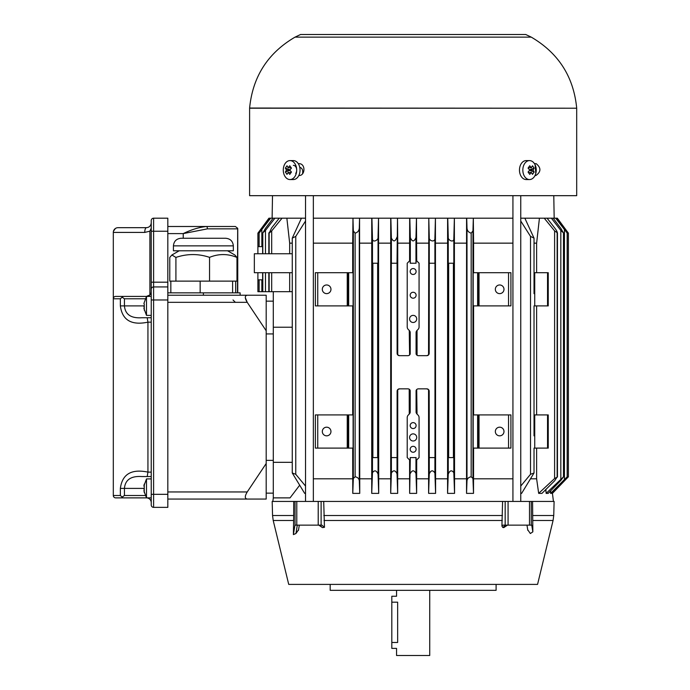 <?xml version="1.0" encoding="UTF-8"?>
<svg xmlns="http://www.w3.org/2000/svg" width="690" height="690" viewBox="0 0 690 690"><rect width="100%" height="100%" fill="white"/><g stroke="black" fill="none" stroke-linecap="round" stroke-linejoin="round"><path stroke-width="1.03" d="M507.478 525.142L503.804 527.609L502.812 527.479L501.915 526.056L502.587 501.432L505.175 501.432L272.188 501.432L272.55 515.508L293.699 515.508L293.724 501.432M262.64 246.632L257.896 246.632L257.896 233.16L268.936 218.195L257.896 233.16L257.896 253.748M257.896 272.705L257.896 279.821L262.64 279.821M257.896 291.689L257.896 279.821L257.896 291.689L273.3 291.689M268.936 218.195L270.627 218.195L259.052 233.125L259.052 246.632M259.078 246.632L259.078 233.16L269.747 218.195M270.627 218.195L286.859 218.195L289.671 243.147L289.671 253.748M305.532 221.016L295.76 236.403L292.275 238.119L301.435 218.195L282.046 218.195L271.688 230.891L269.152 233.16L271.575 228.011L279.217 218.195L274.913 218.195L265.469 230.417L262.649 233.022L262.64 253.748M292.258 243.147L289.671 243.147M289.671 272.705L289.671 291.672M292.258 253.748L254.343 253.748L254.343 272.705L292.258 272.705M301.435 218.195L305.532 218.195M355.109 233.16L353.332 230.891L352.97 218.195L359.559 218.195L359.292 228.011C359.093 230.727 357.705 232.444 355.117 233.16L355.117 476.781C357.601 477.23 358.99 478.541 359.292 480.723L359.749 493.376L352.771 493.376L353.332 478.515L355.109 476.781M377.637 457.582L372.876 457.582L372.876 263.226L377.637 263.226L377.637 457.582M372.462 472.719C374.549 469.864 376.412 470.33 378.051 474.108L378.715 493.376L371.729 493.376L372.462 472.719L372.462 238.481L371.919 218.195L378.534 218.195L378.051 236.67C378.957 240.284 372.221 243.337 372.462 238.481M413.146 452.252A2.967 2.967 0 0 0 415.708 447.81A2.967 2.967 0 0 0 410.576 447.81A2.967 2.967 0 0 0 413.146 452.252M413.146 440.996A3.554 3.554 0 0 0 416.225 435.657A3.554 3.554 0 0 0 410.067 435.657A3.554 3.554 0 0 0 413.146 440.996M413.146 428.55A2.967 2.967 0 0 0 415.708 424.109A2.967 2.967 0 0 0 410.576 424.109A2.967 2.967 0 0 0 413.146 428.55M413.146 322.48A3.554 3.554 0 0 0 416.225 317.15A3.554 3.554 0 0 0 410.067 317.15A3.554 3.554 0 0 0 413.146 322.48M413.146 298.192A2.967 2.967 0 0 0 415.708 293.742A2.967 2.967 0 0 0 410.576 293.742A2.967 2.967 0 0 0 413.146 298.192M413.146 274.482A2.967 2.967 0 0 0 415.708 270.04A2.967 2.967 0 0 0 410.576 270.04A2.967 2.967 0 0 0 413.146 274.482M429.266 236.963L428.792 218.195L435.425 218.195L434.907 238.016C435.356 242.923 428.274 240.982 429.275 236.963L429.275 263.226L434.976 263.226L434.976 457.582L429.275 457.582L429.275 473.875C430.974 470.114 432.846 469.847 434.907 473.073L435.597 493.376L428.611 493.376L429.266 473.875M409.593 260.855L409.593 243.147L397.742 243.147L397.742 354.902L399.484 355.669L407.919 355.669A2.372 2.372 0 0 0 410.214 353.91L410.214 332.201A3.554 3.554 0 0 0 409.248 330.441L408.256 329.449A3.554 3.554 0 0 1 407.221 326.939L407.221 263.226L410.214 260.234L410.214 263.226L416.079 263.226L416.079 260.208L419.072 263.226L419.072 326.939A3.554 3.554 0 0 1 418.028 329.449L417.036 330.441A3.554 3.554 0 0 0 416.079 332.201L416.079 353.91A2.372 2.372 0 0 0 418.364 355.669L426.808 355.669A2.372 2.372 0 0 0 429.18 353.297L429.266 263.226M417.036 330.441L417.079 355.29M428.611 493.376L428.55 389.617L426.808 388.849L418.364 388.849A2.372 2.372 0 0 0 416.079 390.6L416.079 412.318A3.554 3.554 0 0 0 417.036 414.078L418.028 415.07A3.554 3.554 0 0 1 419.072 417.579L419.072 457.582L416.079 460.575L416.079 457.582L410.214 457.582L410.214 460.575L407.221 457.582L407.221 417.579A3.554 3.554 0 0 1 408.256 415.07L409.248 414.078A3.554 3.554 0 0 0 410.214 412.318L410.214 390.6A2.372 2.372 0 0 0 407.919 388.849L399.484 388.849A2.372 2.372 0 0 0 397.112 391.221L397.086 457.582L391.316 457.582L391.316 263.226L397.086 263.226L397.112 353.297A2.372 2.372 0 0 0 399.484 355.669M397.017 237.093C395.275 241.828 393.404 242.138 391.385 238.016L390.868 218.195L397.5 218.195L397.017 263.226M409.593 354.979L409.248 330.441M409.593 243.147L409.679 218.195L416.467 218.195L415.966 237.55C414.086 242.018 412.206 242.018 410.326 237.55L409.826 218.195L397.5 218.195L397.742 243.147M426.808 355.669L428.55 354.902L428.792 218.195L416.467 218.195L416.7 260.837M428.55 243.147L416.7 243.147M453.408 457.582L448.655 457.582L448.655 263.226L453.408 263.226L453.408 457.582M448.241 474.108C449.889 470.313 451.752 469.847 453.83 472.719L454.555 493.376L447.577 493.376L448.241 474.108L448.241 236.67L447.758 218.195L454.374 218.195L453.83 238.481C454.106 243.337 447.301 240.258 448.241 236.67M471.175 476.781L472.961 478.515L473.513 493.376L466.543 493.376L466.992 480.723C467.294 478.541 468.683 477.23 471.166 476.781L471.175 233.16C468.588 232.435 467.19 230.719 466.992 228.011L466.725 218.195L473.323 218.195L472.961 230.891L471.175 233.16M557.46 477.014L557.46 232.884L554.605 230.891L544.238 218.195L547.075 218.195L554.717 228.011C556.649 230.477 557.503 232.194 557.253 233.16L557.253 476.781L554.717 480.723L541.952 493.376L538.674 493.376L554.605 478.515L557.434 477.014M563.566 476.781L563.652 233.039L560.823 230.417L551.37 218.195L553.182 218.195L560.91 228.502L563.566 233.16L563.566 476.781L560.91 480.344L548.17 493.376L546.135 493.376L563.566 476.781M567.215 476.781L567.232 233.134L555.666 218.195L556.545 218.195L567.215 233.16L567.215 476.781L551.586 493.376L550.611 493.376L567.215 476.781M552.785 492.117L552.388 493.376L568.396 476.781L568.396 233.16L557.356 218.195L568.396 233.16M545.635 489.624L545.876 491.384L545.635 489.624M552.388 493.376L552.293 492.625M556.545 218.195L557.356 218.195M550.611 493.376L550.318 491.125M553.777 195.675L554.173 218.195L553.182 218.195L555.666 218.195M546.135 493.376L545.876 489.391M547.075 218.195L551.37 218.195L547.075 218.195M534.025 435.839L534.025 414.923L534.025 435.839M536.622 272.705L536.622 243.147L534.025 243.147M534.025 293.63L534.025 272.705L534.025 293.63M520.752 486.062L530.524 474.306L534.017 472.995L534.025 448.103L548.248 448.103L548.248 414.923L534.025 414.923L534.025 305.894L548.248 305.894L548.248 272.705L534.025 272.705L534.025 238.274M536.622 414.923L536.622 305.894M520.752 218.195L524.849 218.195L534.025 238.128L530.524 236.403L520.752 221.016M530.524 474.306L530.524 236.403M534.017 472.995L521.614 493.376L520.752 493.376M536.622 243.147L539.433 218.195L544.238 218.195L524.849 218.195M538.674 493.376L536.622 478.8L536.622 448.103M536.622 478.8L530.748 478.8M499.655 427.188A4.33 4.33 0 0 1 503.407 433.674A4.33 4.33 0 0 1 495.912 433.674A4.33 4.33 0 0 1 499.655 427.188M477.618 448.103L478.325 448.103L478.325 414.923L473.176 414.923L473.176 448.103L477.618 448.103L477.618 414.923M478.325 448.103L510.919 448.103L510.919 414.923L478.325 414.923M499.655 284.97A4.33 4.33 0 0 1 503.407 291.465A4.33 4.33 0 0 1 495.912 291.465A4.33 4.33 0 0 1 499.655 284.97M477.618 305.894L478.325 305.894L478.325 272.705L473.176 272.705L473.176 305.894L477.618 305.894L477.618 272.705M478.325 305.894L510.919 305.894L510.919 272.705L478.325 272.705M512.929 243.147L473.582 243.147L473.582 272.705M473.582 305.894L473.582 414.923M473.582 448.103L473.513 493.376M512.929 478.8L473.582 478.8M512.929 218.195L473.323 218.195L473.582 243.147M466.543 493.376L466.569 218.195L454.374 218.195L454.555 493.376M466.475 478.8L454.624 478.8M466.475 243.147L454.624 243.147M447.577 493.376L447.603 218.195L435.425 218.195L435.597 493.376M447.508 243.147L435.657 243.147M447.508 478.8L435.657 478.8M429.266 457.582L429.18 391.221A2.372 2.372 0 0 0 426.808 388.849M410.326 473.435C412.197 469.95 414.078 469.95 415.966 473.435L416.639 493.376L409.653 493.376L410.326 457.582M397.017 473.78L397.673 493.376L390.695 493.376L391.385 473.073C393.386 469.873 395.258 470.106 397.017 473.78L397.017 457.582M399.484 388.849L397.742 389.617L397.673 493.376M409.248 414.078L409.204 389.229M409.653 493.376L409.593 478.8L397.742 478.8M409.593 478.8L409.593 459.954M416.7 459.954L416.639 493.376M416.7 389.531L417.036 414.078M428.55 478.8L416.7 478.8M390.695 493.376L390.713 218.195L378.534 218.195L378.715 493.376M390.626 478.8L378.776 478.8M390.626 243.147L378.776 243.147M371.729 493.376L371.755 218.195L359.559 218.195L359.749 493.376M371.669 478.8L359.818 478.8M371.669 243.147L359.818 243.147M326.629 284.97A4.33 4.33 0 0 1 330.381 291.465A4.33 4.33 0 0 1 322.886 291.465A4.33 4.33 0 0 1 326.629 284.97M347.967 305.894L353.108 305.894L353.108 272.705L315.373 272.705L315.373 305.894L347.967 305.894L347.967 272.705M326.629 427.188A4.33 4.33 0 0 1 330.381 433.674A4.33 4.33 0 0 1 322.886 433.674A4.33 4.33 0 0 1 326.629 427.188M347.967 448.103L353.108 448.103L353.108 414.923L315.373 414.923L315.373 448.103L347.967 448.103L347.967 414.923M352.771 493.376L352.702 448.103M352.702 414.923L352.702 305.894M352.702 272.705L352.702 243.147L313.355 243.147M352.702 478.8L313.355 478.8M352.702 243.147L352.97 218.195L313.355 218.195M305.532 493.376L304.67 493.376L292.258 472.986L295.76 474.306L295.76 236.403M295.76 474.306L305.532 486.062M292.258 291.672L273.3 291.672L273.3 497.878L290.041 497.878L299.607 485.303M273.3 462.326L292.258 462.326M273.3 327.224L292.258 327.224M269.031 253.748L268.85 232.858L268.833 253.748M262.726 253.748L262.726 233.16L265.383 228.502L273.111 218.195L272.119 218.195L272.507 195.675M259.078 279.821L259.078 291.689L259.052 279.821M273.3 497.826L272.852 501.432M273.3 301.151L266.193 301.151M273.3 333.917L266.193 333.917M273.3 460.368L266.193 460.368M273.3 493.143L266.193 493.143M429.732 590.321L429.732 655.5L396.552 655.5L396.552 648.393L391.808 648.393L391.808 596.246L396.552 596.246L396.552 590.321M391.808 642.468L397.647 642.468C396.448 650.109 396.448 650.109 397.647 642.468L397.647 602.172C396.448 594.521 396.448 594.521 397.647 602.172L391.808 602.172M298.278 163.677L299.313 163.677C305.73 163.832 305.325 175.769 298.968 175.527L298.822 175.527M535.776 173.544L535.138 164.876M534.483 163.677L536.182 163.677C541.227 167.851 541.133 171.801 535.897 175.527L535.017 175.527M413.146 37.131L295.035 37.131L300.555 34.5L525.728 34.5L531.257 37.131L413.146 37.131M249.599 108.209L576.693 108.209L576.693 195.675L249.599 195.675L249.607 108.045C252.695 76.685 267.832 53.052 295.035 37.131M298.511 529.86L295.941 533.525L293.397 534.603L293.699 515.508M293.397 534.603L294.94 525.133L321.911 525.133L324.464 527.341L322.489 527.609L318.806 525.142M502.587 501.432L323.705 501.432L324.464 527.341M532.844 531.861L531.74 525.133L505.175 525.133L505.175 501.432L532.568 501.432L532.844 531.861L530.351 533.525L527.772 529.86M528.98 525.133L527.022 525.133M506.667 525.133L503.804 527.609M502.812 527.479L505.52 525.133L503.95 525.133M531.74 525.133L531.197 525.133M505.175 525.133L502.967 525.133L501.915 526.056M330.182 584.395L330.182 590.321L496.101 590.321L496.101 584.395M293.647 520.476L273.206 520.476L288.722 584.395L537.562 584.395L553.078 520.476L532.637 520.476M323.705 501.432L321.117 501.432L321.117 525.133M532.594 515.508L553.742 515.508L554.105 501.432L532.568 501.432M151.231 502.622A4.744 4.744 0 0 0 146.496 497.878L123.113 497.878L122.147 497.067L124.433 495.506L124.433 488.399C125.209 479.783 131.014 475.833 141.829 476.548L151.231 476.548M147.229 476.548L149.299 476.548M113.471 297.925L113.307 298.779A2.372 2.372 0 0 1 115.679 296.407L146.496 296.407L115.679 296.407M122.147 297.226L120.362 298.779L120.362 305.894C122.251 320.16 131.445 325.594 147.936 322.17L147.203 317.745L141.829 317.745C131.014 318.452 125.209 314.502 124.433 305.894L124.433 298.779L122.147 297.226L123.113 296.407M147.203 476.548L147.936 472.115C131.445 468.7 122.251 474.125 120.362 488.399L120.362 495.506L113.307 495.506L113.307 298.779L113.307 495.506A2.372 2.372 0 0 0 115.679 497.878L146.496 497.878L146.496 478.92L143.865 486.053L144.262 486.441L144.262 484.095L143.865 486.053M120.362 495.506L122.156 497.067M115.385 228.494L113.462 231.219M113.35 231.814L113.307 232.418L144.745 232.418L149.903 231.185L149.903 294.966L146.496 296.407A4.744 4.744 0 0 0 151.231 291.672M120.362 298.779L113.307 298.779L113.307 232.418A4.744 4.744 0 0 1 118.05 227.674L146.496 227.674C149.299 227.407 150.886 225.828 151.231 222.93M151.231 228.14L149.903 231.185M147.246 317.745L149.23 317.745M151.231 472.115L147.936 472.115L147.936 322.17L151.231 322.17L151.231 317.745L147.203 317.745M121.863 496.886L123.113 497.878M144.745 232.418A4.744 1.742 -90 0 1 146.496 227.674M167.825 494.325L167.825 507.357L153.603 507.357A2.372 2.372 0 0 1 151.231 504.994L151.231 220.567A2.372 2.372 0 0 1 153.603 218.195L167.825 218.195L167.825 286.928L153.603 286.928L167.825 286.928L167.825 299.969L153.603 299.969L153.603 494.325L167.825 494.325L167.825 299.969M153.603 218.195L153.603 286.928A2.372 2.372 0 0 0 151.231 289.3M240.12 295.225L240.12 292.853L167.825 292.853M233.013 299.96L235.376 302.332M167.825 295.225L247.227 295.225C244.683 295.682 244.683 298.054 247.227 302.332L245.286 297.588M241.474 295.225L266.193 295.225L266.193 330.777L247.227 302.332L167.825 302.332M167.825 491.953L247.227 491.953L266.193 463.507L266.193 499.068L167.825 499.068M266.193 330.777L266.193 463.507M247.227 491.953C244.674 496.248 244.674 498.62 247.227 499.068M167.825 233.599L183.23 233.599C191.363 229.623 199.108 227.252 206.457 226.493L235.376 226.493L237.679 228.278L237.748 292.853L237.748 228.856M167.825 226.493L206.457 226.493A2.372 0.932 -90 0 1 207.388 228.856L237.464 228.856L237.679 228.278L237.464 292.853M183.23 238.266L183.23 233.599L207.388 228.856M285.358 172.034L287.023 174.38L288.127 172.422L289.791 174.38L291.447 172.034L289.783 170.076L286.471 170.076L285.358 172.034L289.964 170.309M289.964 169.844L285.358 168.119L286.471 170.076M289.783 170.076L291.447 168.119L289.791 165.773L288.127 167.73L287.023 165.773L285.358 168.119M288.127 167.73L291.171 167.73M288.127 172.422L291.171 172.422M294.725 176.778A9.479 6.702 -90 0 0 296.174 166.445A9.479 6.702 -90 0 0 289.981 160.597A9.479 6.702 -90 0 0 283.279 170.076A9.479 6.702 -90 0 0 289.981 179.555A9.479 6.702 -90 0 0 294.725 176.778M289.981 179.555L293.336 179.555A9.479 6.702 -90 0 0 298.08 176.778A9.479 6.702 -90 0 0 299.529 166.445A9.479 6.702 -90 0 0 293.336 160.597L289.981 160.597M293.336 165.333A4.744 3.355 90 0 1 296.433 168.265A4.744 3.355 90 0 1 295.708 173.432M529.73 170.076L528.066 172.034L529.73 174.38L531.395 172.422L532.499 174.38L534.155 172.034L533.051 170.076L534.155 168.119L532.499 165.773L531.395 167.73L529.73 165.773L528.066 168.119L529.73 170.076L533.051 170.076M531.395 167.73L528.35 167.73M534.155 168.119L529.549 169.844M529.549 170.309L534.155 172.034M531.395 172.422L528.35 172.422M534.276 176.778A9.479 6.702 90 0 0 535.725 166.445A9.479 6.702 90 0 0 529.532 160.597A9.479 6.702 90 0 0 522.83 170.076A9.479 6.702 90 0 0 529.532 179.555A9.479 6.702 90 0 0 534.276 176.778M529.532 160.597L526.185 160.597A9.479 6.702 90 0 0 519.475 170.076A9.479 6.702 90 0 0 526.185 179.555L529.532 179.555M520.752 195.675L520.752 501.432M299.736 167.247C302.194 168.058 303.134 170.189 302.556 173.647M120.362 305.894L143.865 305.894L144.262 307.852L144.262 303.936M144.262 310.198L144.262 307.852L144.262 310.198M151.231 315.373L146.496 315.373L146.496 296.407L143.865 303.548M151.231 312.596L151.231 296.407L146.496 296.407M120.362 488.399L143.865 488.399L144.262 490.357L144.262 486.441M144.262 492.703L144.262 490.357L144.262 492.703M151.231 495.101L151.231 478.92L146.496 478.92M227.553 250.781L234.859 254.998L236.972 257.422L236.972 281.123L232.599 281.123L235.678 281.123L235.678 292.853M232.599 292.853L232.599 281.123L175.916 281.123L175.916 257.422L171.896 254.998L169.783 257.422L169.783 281.123L175.916 281.123M236.972 257.422L236.791 257.353C227.709 253.644 218.635 253.644 209.553 257.353C198.366 253.618 187.154 253.644 175.916 257.422M209.553 257.353L209.553 281.123M233.341 245.856L233.341 250.781L173.423 250.781L173.423 245.856C173.871 241.25 176.399 238.723 181.004 238.266L225.751 238.266C230.357 238.723 232.884 241.25 233.341 245.856L173.423 245.856M200.16 281.123L200.16 292.853M170.835 281.123L170.835 292.853M260.639 230.598L260.639 229.468M259.121 246.632L259.121 233.16M261.846 246.632L261.846 229.943M262.726 291.689L262.726 272.705M262.812 291.689L262.812 272.705M262.812 253.748L262.812 233.16M265.469 291.689L265.469 272.705M265.469 253.748L265.469 230.417M269.152 253.748L269.152 233.16M271.688 253.748L271.688 230.891M353.332 230.891L353.332 478.515M359.292 228.011L359.292 480.723M378.051 236.67L378.051 474.108M434.907 238.016L434.907 263.226M391.385 238.016L391.385 263.226M415.966 237.55L415.966 263.226M410.326 237.55L410.326 263.226M453.83 238.481L453.83 472.719M472.961 230.891L472.961 478.515M466.992 228.011L466.992 480.723M557.141 476.781L557.141 233.16M554.605 478.515L554.605 230.891M563.48 476.781L563.48 233.16M560.823 478.877L560.823 230.417M567.163 476.781L567.163 233.16M564.446 479.24L564.446 229.943M565.645 479.61L565.645 478.748M565.645 230.589L565.645 229.468M550.689 493.298L550.689 490.763M547.532 305.894L547.532 272.705M534.733 305.894L534.733 272.705M547.532 448.103L547.532 414.923M534.733 448.103L534.733 414.923M479.033 448.103L479.033 414.923M508.547 448.103L508.547 414.923M479.033 305.894L479.033 272.705M508.547 305.894L508.547 272.705M434.907 457.582L434.907 473.073M415.966 457.582L415.966 473.435M391.385 457.582L391.385 473.073M348.674 305.894L348.674 272.705M347.251 305.894L347.251 272.705M317.745 305.894L317.745 272.705M348.674 448.103L348.674 414.923M347.251 448.103L347.251 414.923M317.745 448.103L317.745 414.923M269.031 291.689L269.031 272.705M269.152 291.689L269.152 272.705M271.688 291.689L271.688 272.705M259.121 291.689L259.121 279.821M261.846 291.689L261.846 279.821M576.693 108.209L249.607 108.045M295.941 533.525L297.312 525.133M319.617 525.133L322.489 527.609M323.808 515.508L502.484 515.508M323.99 520.476L502.294 520.476M295.027 525.133L295.027 501.432M296.786 525.133L296.786 501.432M318.211 525.133L318.211 501.432M508.073 525.133L508.073 501.432M529.506 525.133L529.506 501.432M531.257 525.133L531.257 501.432M124.433 298.779L145.107 298.779M145.107 495.506L124.433 495.506M167.825 231.228L151.231 231.228M151.231 282.193L167.825 282.193M153.603 286.928L153.603 299.969L151.231 299.969M151.231 494.325L153.603 494.325L153.603 507.357M203.378 295.225L203.378 292.853M553.44 501.432L552.431 493.376L568.396 476.781M292.258 472.909L292.258 238.119M268.833 272.705L268.833 291.689M262.64 272.705L262.64 291.689M413.146 34.5L300.555 34.5M576.685 108.045C573.597 76.685 558.452 53.052 531.257 37.131M273.206 520.476L272.55 515.508M298.468 530.317L299.313 525.133M527.816 530.317L526.97 525.133M553.742 515.508L553.078 520.476M305.532 195.675L305.532 501.432M313.355 195.675L313.355 501.432M512.929 195.675L512.929 501.432M146.496 315.373L143.865 308.24M151.231 497.878L146.496 497.878L143.865 490.745M179.202 250.781L171.896 254.998"/></g></svg>
